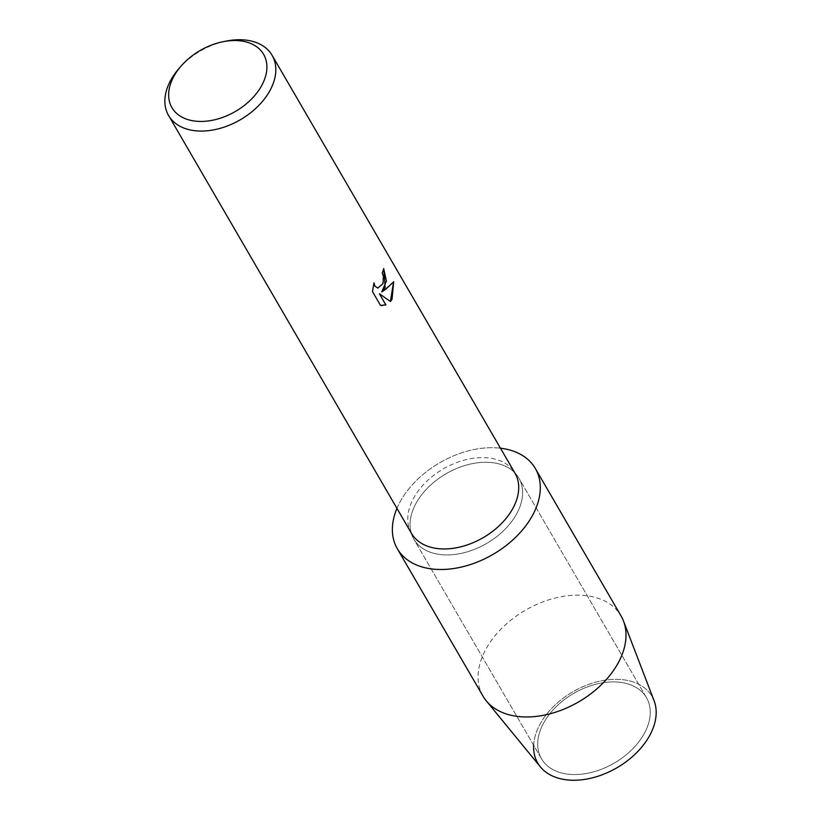 <?xml version="1.0" encoding="UTF-8"?>
<svg xmlns="http://www.w3.org/2000/svg" width="821" height="821" viewBox="0 0 821 821"><rect width="100%" height="100%" fill="white"/><g stroke="black" fill="none" stroke-linecap="round" stroke-linejoin="round"><path stroke-width="0.62" stroke-dasharray="4.11 3.08" d="M644.742 732.671A60.733 40.321 149.8 0 1 591.777 772.325A60.733 40.321 149.8 0 1 541.48 758.748A60.733 40.321 149.8 0 1 543.235 723.783A60.733 40.321 149.8 0 1 596.2 684.129A60.733 40.321 149.8 0 1 646.496 697.706A60.733 40.321 149.8 0 1 644.742 732.671A60.733 40.321 149.8 0 1 591.777 772.325A60.733 40.321 149.8 0 1 541.48 758.748A60.733 40.321 149.8 0 1 543.235 723.783A60.733 40.321 149.8 0 1 596.2 684.129A60.733 40.321 149.8 0 1 646.496 697.706A60.733 40.321 149.8 0 1 644.742 732.671M533.65 745.273A66.142 43.913 149.8 0 1 539.613 724.953A66.142 43.913 149.8 0 1 621.374 679.552A66.142 43.913 149.8 0 1 650.17 734.621M517.086 513.043A60.733 40.321 149.8 0 1 464.122 552.707A60.733 40.321 149.8 0 1 413.825 539.12A60.733 40.321 149.8 0 1 415.57 504.166A60.733 40.321 149.8 0 1 468.534 464.501A60.733 40.321 149.8 0 1 518.841 478.079A60.733 40.321 149.8 0 1 517.086 513.043A60.733 40.321 149.8 0 1 464.122 552.707A60.733 40.321 149.8 0 1 413.825 539.12A60.733 40.321 149.8 0 1 415.57 504.166A60.733 40.321 149.8 0 1 468.534 464.501A60.733 40.321 149.8 0 1 518.841 478.079A60.733 40.321 149.8 0 1 517.086 513.043M411.475 533.363A59.871 39.747 149.8 0 1 413.199 498.901A59.871 39.747 149.8 0 1 465.415 459.801A59.871 39.747 149.8 0 1 514.993 473.194M396.954 508.384A79.822 52.996 149.8 0 1 399.611 502.77A79.822 52.996 149.8 0 1 500.471 448.204A79.822 52.996 149.8 0 0 399.611 502.77A79.822 52.996 149.8 0 0 396.954 508.384M383.705 268.724L383.633 268.611A59.759 39.675 149.8 0 1 382.134 272.972L383.315 276.195L382.576 284.466L377.804 288.099M373.883 283.122L372.416 291.65L380.492 305.391M393.608 281.808L381.693 291.917M380.4 305.391L381.508 305.545M379.312 293.754L390.386 301.471M178.793 68.738A59.871 39.747 149.8 0 1 226.422 41.05M540.382 766.876A66.142 43.913 149.8 0 1 539.613 724.953A66.142 43.913 149.8 0 1 600.562 680.999A66.142 43.913 149.8 0 1 654.101 700.775M483.025 696.167A79.822 52.996 149.8 0 1 485.324 650.222A79.822 52.996 149.8 0 1 554.934 598.088A79.822 52.996 149.8 0 1 621.056 615.945M541.48 758.748L413.825 539.12L541.48 758.748M646.496 697.706L518.841 478.079L646.496 697.706"/><path stroke-width="1.23" d="M535.343 468.483A79.822 52.996 149.8 0 1 533.045 514.439A79.822 52.996 149.8 0 0 500.471 448.204A79.822 52.996 149.8 0 1 535.343 468.483L621.056 615.945A79.822 52.996 149.8 0 1 623.498 621.056L654.101 700.775A66.142 43.913 149.8 0 1 650.17 734.621A66.142 43.913 149.8 0 1 580.149 779.95A66.142 43.913 149.8 0 1 533.65 745.273M223.158 41.697L226.422 41.05A59.871 39.747 149.8 0 1 272.1 55.315L514.993 473.194A59.871 39.747 149.8 0 1 513.269 507.655A59.871 39.747 149.8 0 1 461.063 546.755A59.871 39.747 149.8 0 1 411.475 533.363L168.582 115.494A59.871 39.747 149.8 0 1 170.306 81.033A59.871 39.747 149.8 0 1 178.793 68.738L180.969 66.224A53.026 35.211 149.8 0 1 223.158 41.697A53.026 35.211 149.8 0 1 262.084 84.861A53.026 35.211 149.8 0 1 196.537 121.251A53.026 35.211 149.8 0 1 173.457 77.102A53.026 35.211 149.8 0 1 180.969 66.224M533.045 514.439A79.822 52.996 149.8 0 1 437.48 569.425A79.822 52.996 149.8 0 1 396.954 508.384A79.822 52.996 149.8 0 0 397.313 548.715A79.822 52.996 149.8 0 0 463.424 566.572A79.822 52.996 149.8 0 0 533.045 514.439M385.172 287.278L381.786 291.927L386.137 288.93L393.69 281.716L392.069 299.131L390.447 301.523L379.405 293.764L385.88 304.899L380.492 305.391L372.508 291.65L373.945 282.876L374.899 286.047L377.845 288.109L383.027 283.584L383.417 276.205L382.227 272.983A59.871 39.747 -30.2 0 0 383.735 268.611L385.172 287.278M272.1 55.315A59.871 39.747 149.8 0 1 270.376 89.787A59.871 39.747 149.8 0 1 218.17 128.876A59.871 39.747 149.8 0 1 168.582 115.494M383.705 268.724L386.414 280.956L381.786 291.927M377.804 288.099L374.807 286.036L373.883 283.122M381.508 305.545L385.788 304.889L379.405 293.764M390.386 301.471L393.608 281.808M623.498 621.056A79.822 52.996 149.8 0 1 618.757 661.89A79.822 52.996 149.8 0 1 553.087 712.946A79.822 52.996 149.8 0 1 486.258 700.826A79.822 52.996 149.8 0 1 483.025 696.167L397.313 548.715M650.17 734.621A66.142 43.913 149.8 0 1 595.759 776.923A66.142 43.913 149.8 0 1 540.382 766.876L486.258 700.826"/></g></svg>
